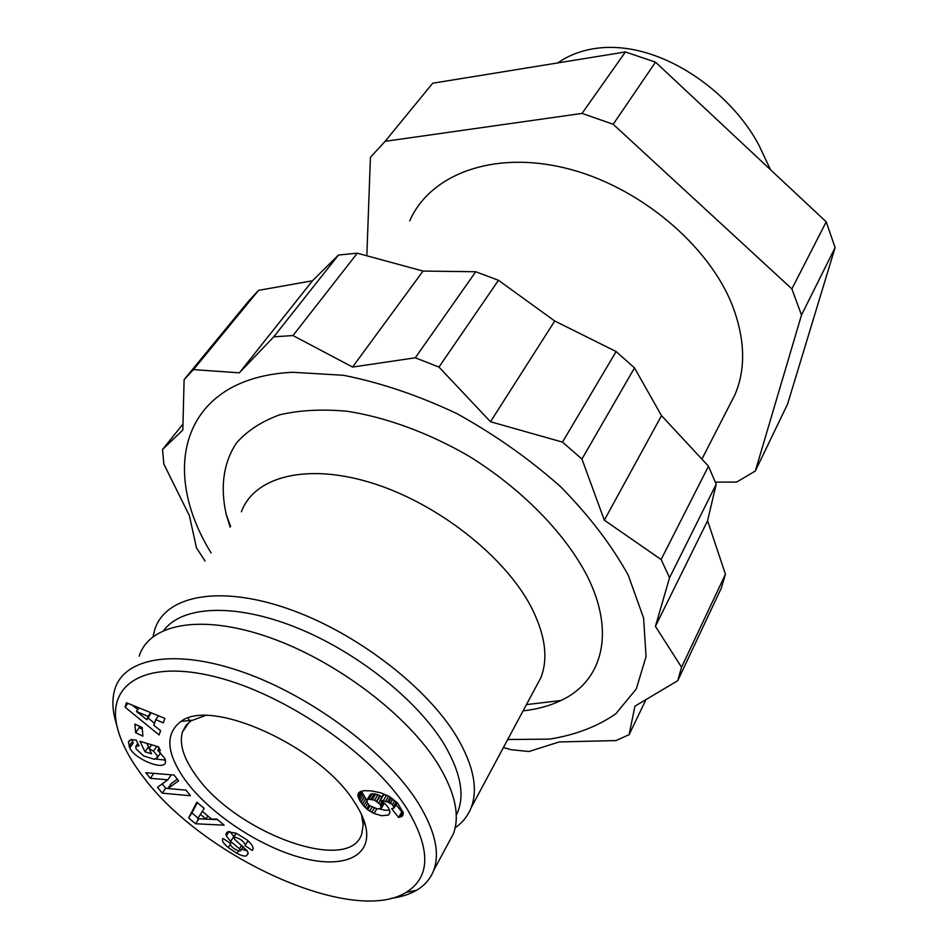 <?xml version="1.0" encoding="UTF-8"?>
<svg xmlns="http://www.w3.org/2000/svg" width="948" height="948" viewBox="0 0 948 948"><rect width="100%" height="100%" fill="white"/><g stroke="black" fill="none" stroke-linecap="round" stroke-linejoin="round"><path stroke-width="1.42" d="M409.714 220.896C429.74 174.728 492.616 150.27 565.494 168.116C638.3 185.737 709.021 244.845 732.674 306.24C745.104 339.396 745.886 368.867 734.996 394.617L729.273 405.78M241.408 511.801C254.147 476.69 306.666 462.66 371.9 482.994C437.052 503.139 504.419 555.919 530.939 606.542C545.242 634.461 548.537 658.22 540.798 677.82L535.466 687.774M230.139 527.1L226.299 514.693C220.066 487.367 223.313 462.446 236.68 442.728C247.404 430.641 261.755 421.339 279.707 414.821C299.544 410.164 321.988 408.967 347.039 411.242C385.895 417.227 428.141 432.644 468.383 455.834C521.27 488.421 564.641 532.705 587.037 575.685C615.963 632.991 602.241 681.28 560.991 700.501C549.852 705.845 537.22 709.294 523.083 710.858M455.17 827.723C462.624 822.556 467.957 815.861 471.18 807.637C478.183 789.115 473.585 765.865 457.41 737.876C427.477 687.051 354.99 631.581 286.77 608.308C218.443 584.857 165.568 595.842 154.82 629.377L153.019 636.665M826.206 221.82L835.105 247.582L801.498 315.032L791.888 288.903L826.206 221.82L655.506 62.141L613.202 124.283L582.048 113.405L625.419 51.95L432.703 83.223L385.137 141.323L370.419 157.332L366.84 255.557M557.803 62.924C567.911 55.814 579.726 51.097 593.258 48.775L597.027 48.23C659.808 40.183 730.315 91.103 758.838 144.997L770.463 169.68M205.112 561.086L196.497 547.92L189.399 515.688L163.85 464.07L162.523 449.518L182.822 430.036L184.113 379.603L193.463 369.637L239.358 372.825L273.771 336.813L292.991 335.556L352.573 367.054L415.295 357.799L438.96 367.066L490.495 421.741L562.484 442.112L581.942 459.045L604.326 520.191L661.123 559.521L669.572 577.676L655.424 626.367L681.553 667.25L677.737 680.7L634.947 706.153L629.105 734.676L616.093 740.566L559.166 741.952L529.008 751.503L511.256 749.738L503.412 747.534M677.737 680.7L721.357 587.997L725.433 574.239L707.587 520.76L716.19 484.215L708.488 466.215L661.514 415.662L634.496 367.907L616.117 351.554L554.734 320.993L498.47 280.288L475.754 271.744L423.021 271.069L357.301 253.187L292.991 335.556M357.301 253.187L338.483 255.024L312.485 280.774L258.555 290.372L248.98 300.67L184.113 379.603M507.725 739.499L549.496 739.132C575.27 735.02 597.359 726.583 615.762 713.832L636.309 688.923L646.05 656.573L643.597 618.049L628.24 575.175C611.65 545.159 589.064 515.629 560.481 486.585C529.02 458.725 494.394 434.362 456.616 413.47C418.139 395.352 380.456 382.637 343.567 375.301L292.885 372.28C183.213 377.316 158.304 467.743 211.12 552.933M153.458 751.16L149.037 748.493L151.55 753.79L144.997 751.8L139.972 741.289L158.6 746.882L160.425 750.769L157.724 750.366L164.94 758.53L165.497 762.524C163.72 771.032 134.415 758.933 129.793 747.877L128.407 742.059L131.132 739.57L136.239 740.163L138.977 745.875L135.837 746.313L136.05 748.861L143.61 755.947L154.24 759.241L157.38 757.618L157.072 755.378L153.458 751.16L156.799 746.337M157.724 750.366L159.228 748.197M236.988 853.378L228.278 847.536C224.001 844.016 222.057 841.291 222.46 839.347L223.1 838.482L230.696 843.519L230.234 844.135C231.265 846.967 234.322 849.29 239.382 851.103L240.614 850.735L239.465 848.792L230.637 841.445L226.299 835.863L226.098 833.683L227.816 831.751L236.159 833.233L246.705 839.655C251.421 843.696 253.507 846.931 252.974 849.349L252.239 850.415L244.928 845.557L245.449 844.881C243.399 840.864 239.56 838.222 233.955 836.942L234.618 839.312L247.25 850.83L248.21 853.425L246.433 855.831C244.466 856.459 241.313 855.641 236.988 853.378L238.541 850.901M241.633 849.112L247.333 850.972M228.278 847.536L230.21 844.49M379.65 808.952L384.924 810.22L389.652 810.173M388.479 815.055L381.76 815.73L374.057 813.526L367.706 809.722L363.712 805.978L359.73 800.42L357.917 795.929L358.593 792.895L363.736 790.668L371.391 790.905L380.812 792.836L389.166 796.415L398.03 803.703L403.256 812.827L402.39 815.991L398.61 817.484L391.69 808.691L394.155 807.98L392.448 804.568L387.578 801.925L380.018 800.148L385.018 803.726L388.419 807.66L390.043 812.081L388.479 815.055L389.984 812.4M189.292 720.527L188.225 718.098M163.85 630.325C182.206 605.76 234.512 602.94 295.48 627.197C356.401 651.371 417.748 700.24 444.576 744.974C461.392 773.876 465.29 797.292 456.261 815.221M448.475 842.938L453.369 833.825C460.064 815.873 455.23 793.132 438.888 765.617C408.683 715.74 336.493 660.803 268.936 637.281C201.272 613.581 149.286 623.63 139.166 656.182M390.73 898.408C400.767 897.128 409.335 894.438 416.456 890.314C424.704 885.479 430.463 878.832 433.722 870.347C440.168 852.75 434.954 830.211 418.056 802.731C386.855 752.89 313.219 697.23 244.857 672.784C176.364 648.159 124.366 657.248 114.862 689.267C112.231 697.918 112.243 707.682 114.898 718.572L115.988 722.589M141.797 774.954C129.26 758.305 121.107 742.557 117.362 727.673C106.081 683.994 145.506 658.955 216.108 677.002C286.462 694.623 372.979 754.632 407.036 808.834C430.937 849.135 430.676 876.959 406.23 892.317C352.301 926.184 200.49 856.115 141.797 774.954M361.508 814.581L363.167 824.724L361.757 833.885C349.409 875.004 234.689 832.344 195.62 774.99C183.497 758.139 179.101 743.813 182.443 732.01L186.009 725.386L190.904 720.883L205.052 715.645M354.445 802.115C320.685 747.095 211.451 697.325 180.973 721.428C164.774 733.716 166.291 753.423 185.524 780.536C209.875 813.597 259.029 846.351 301.097 857.679C343.164 869.186 372.825 856.767 365.667 826.277C363.89 818.811 360.157 810.765 354.445 802.115M625.419 51.95L655.506 62.141M715.385 482.129L736.691 482.07L755.343 471.002L787.575 404.097L835.105 247.582M126.416 702.752L164.857 718.383L163.293 722.886L155.756 719.674L153.86 725.291L160.603 730.659L159.11 734.973L125.077 707.161L126.416 702.752M178.627 780.832L167.879 788.535L185.998 790.134L190.429 795.728L162.262 793.168L157.534 787.29L167.82 779.801L150.329 778.332L145.838 772.727L174.029 775.026L178.627 780.832M222.46 839.347L222.839 838.743M135.623 732.685L134.889 724.047L142.212 727.554L142.899 736.169L135.623 732.685L139.166 727.685L142.342 729.202M188.616 817.923L196.864 802.209L204.187 808.383L202.327 811.334L211.499 819.048L216.974 819.143L224.131 825.175L195.608 823.776L188.616 817.923L191.899 812.957L198.049 818.124M186.14 726.654L185.571 725.943M374.057 813.526L376.771 808.834M380.018 800.148L383.217 794.614L387.365 795.467M380.444 800.242L383.644 794.708M383.288 800.799L386.488 795.254M385.658 801.356L388.668 796.142M387.578 801.925L390.327 797.138M389.012 802.458L391.595 797.967M390.552 803.229L392.993 798.974M392.448 804.568L394.806 800.456M393.787 806.096L396.24 801.795M394.107 806.677L396.667 802.209M394.155 807.98L397.153 802.731M396.051 804.651L401.762 811.926L402.936 811.689M398.61 817.484L401.762 811.926M400.115 817.188L403.054 811.998M401.442 816.69L403.267 813.467M402.39 815.991L403.101 814.735M358.06 793.879L358.711 792.777M357.858 795.005L359.671 791.947M357.917 795.929L360.536 791.485M361.33 791.165L366.852 800.42M358.249 797.244L361.484 791.758M358.83 798.737L362.053 793.251M359.73 800.42L362.954 794.945M360.868 802.257L364.091 796.782M361.022 802.494L364.245 797.019M362.326 804.307L365.525 798.832M363.712 805.978L366.675 800.906M365.181 807.518L367.623 803.347M366.734 808.928L369.009 805.018M367.706 809.722L369.945 805.871M369.696 811.133L371.971 807.21M371.794 812.4L374.235 808.182M380.207 804.39L374.567 800.183L368.997 799.223L367.018 799.97L367.054 802.482L369.613 805.634L377.34 808.952L381.38 808.194L380.207 804.39L381.937 801.404M380.942 805.516L382.921 802.091M381.582 807.021L383.964 802.873M381.38 808.194L384.296 803.122M367.018 799.97L370.23 794.471L372.22 793.713L377.766 794.661L381.795 797.09M367.611 799.543L370.822 794.045M368.997 799.223L372.22 793.713M371.012 799.294L374.235 793.784M372.386 799.531L375.598 794.009M374.567 800.183L377.766 794.661M376.546 801.131L379.745 795.609M376.901 801.333L380.101 795.81M378.821 802.79L380.255 800.302M125.077 707.161L127.85 703.333M132.459 705.217L137.816 709.602M148.137 718.051L154.536 723.288M155.756 719.674L158.482 715.799M146.916 719.781L148.03 716.392L136.465 711.474L146.916 719.781L151.123 712.801M136.465 711.474L139.036 707.883M148.03 716.392L150.696 712.623M167.879 788.535L171.244 783.569L177.335 779.185M153.718 773.367L171.221 774.812L167.82 779.801M150.329 778.332L153.742 773.39M162.155 783.913L165.616 788.226L167.95 788.44M162.262 793.168L165.616 788.226M226.299 835.863L229.037 831.574M229.783 831.574L233.966 836.539M252.239 850.415L253.033 849.147M225.932 834.584L227.71 831.811M129.023 746.289L132.53 741.348L133.289 742.924L129.793 747.877M131.879 739.499L132.53 741.348M155.673 759.04L165.509 760.106M146.833 743.351L148.481 746.823L149.903 747.249M144.997 751.8L148.481 746.823M149.037 748.493L151.633 744.784M157.356 746.503L159.146 748.304M139.036 726.038L139.166 727.685M197.338 802.601L191.899 812.957M195.608 823.776L198.831 818.859M200.36 818.882L217.613 819.676M205.929 818.965L200.431 814.356L197.611 818.835L205.929 818.965L207.861 815.991M200.431 814.356L202.374 811.381M182.834 424.218L162.523 449.518M258.555 290.372L193.463 369.637M312.485 280.774L239.358 372.825M338.483 255.024L273.771 336.813M423.021 271.069L352.573 367.054M475.754 271.744L415.295 357.799M498.47 280.288L438.96 367.066M554.734 320.993L490.495 421.741M616.117 351.554L562.484 442.112M634.496 367.907L581.942 459.045M661.514 415.662L604.326 520.191M708.488 466.215L661.123 559.521M716.19 484.215L669.572 577.676M707.587 520.76L655.424 626.367M725.433 574.239L681.553 667.25M645.813 699.956L629.105 734.676M582.048 113.405L385.137 141.323M755.343 471.002L801.498 315.032M791.888 288.903L613.202 124.283M136.038 746.029L137.827 743.481M230.637 841.445L233.824 836.42M239.465 848.792L241.704 845.213M246.516 855.783L248.175 853.129M233.955 836.942L236.277 833.28M245.437 844.929L248.021 840.793M230.589 526.495L226.299 514.693M160.639 752.902L157.38 757.618M453.369 833.825L433.722 870.347M117.362 727.673L114.898 718.572M182.443 732.01L189.256 722.127M191.887 720.255L180.973 721.428M362.1 816.809L365.667 826.277M406.23 892.317L416.456 890.314M240.614 850.735L243.269 846.517M233.587 837.131L236.076 833.197M245.449 844.881L248.021 840.781M226.098 833.683L226.939 832.368M128.407 742.059L129.627 740.352M471.18 807.637L540.798 677.82M526.436 704.613L560.991 700.501M702.006 458.927L734.996 394.617"/></g></svg>
